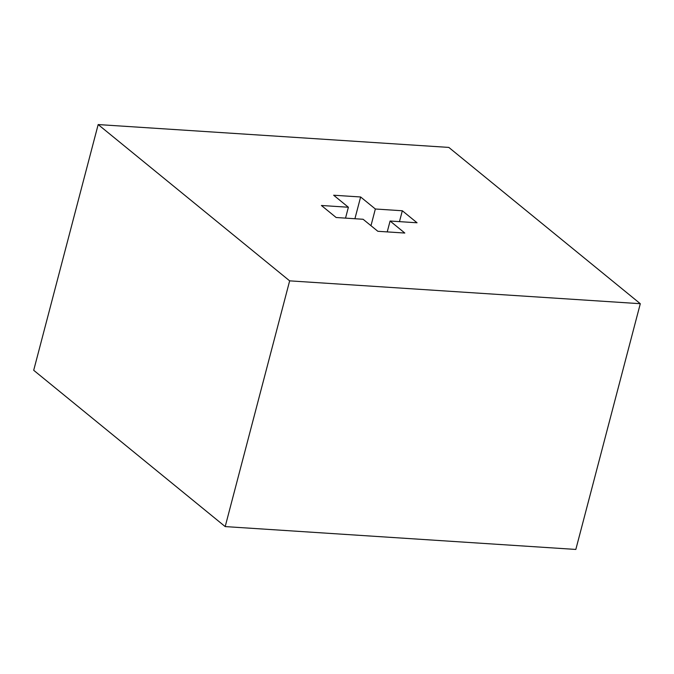 <?xml version="1.0" encoding="UTF-8"?>
<svg xmlns="http://www.w3.org/2000/svg" width="674" height="674" viewBox="0 0 674 674"><rect width="100%" height="100%" fill="white"/><g stroke="black" fill="none" stroke-linecap="round" stroke-linejoin="round"><path stroke-width="1.01" d="M336.141 217.508L363.109 219.269L377.844 231.292L404.813 233.044L390.086 221.021L417.054 222.782L402.327 210.76L375.351 208.999L360.624 196.977L333.655 195.224L348.382 207.247L321.405 205.486L336.141 217.508M387.23 231.898L390.086 221.021M399.471 221.636L402.327 210.76M370.978 225.689L375.351 208.999M354.92 218.73L360.624 196.977M345.526 218.123L348.382 207.247M98.168 124.564L289.651 280.856L640.3 303.704L448.808 147.412L98.168 124.564L33.7 370.296L225.192 526.588L289.651 280.856M225.192 526.588L575.832 549.436L640.3 303.704"/></g></svg>
